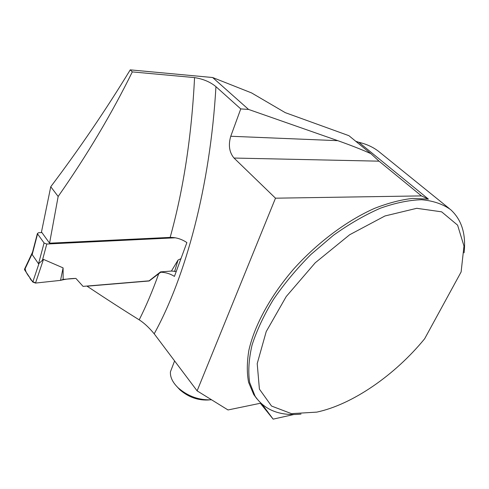 <?xml version="1.0" encoding="UTF-8"?>
<svg xmlns="http://www.w3.org/2000/svg" width="489" height="489" viewBox="0 0 489 489"><rect width="100%" height="100%" fill="white"/><g stroke="black" fill="none" stroke-linecap="round" stroke-linejoin="round"><path stroke-width="0.73" d="M175.343 237.795L46.773 244.035L44.065 242.978L37.567 233.895L37.408 233.491L38.637 232.697L41.907 232.568M37.567 233.895L32.182 254.592L38.533 263.785L43.478 259.39L63.093 267.88L63.136 279.396L60.514 280.374L35.508 283.076L43.478 259.39M32.182 254.592L32.61 251.933M180.796 258.742L178.033 260.062L171.431 271.053L160.539 271.89L149.114 280.839L83.063 286.383L75.905 278.412L63.136 279.396M38.961 263.583L32.769 282.049L24.603 269.842L32.17 253.76M24.603 269.842L24.627 268.974M32.769 282.049L35.508 283.076M63.093 267.88L60.514 280.374L36.052 283.015C32.714 282.012 30.587 280.148 29.67 277.422C27.023 274.274 25.52 271.358 25.153 268.669M171.431 271.053L176.181 271.438M178.033 260.062L174.604 271.511M58.154 196.474L50.752 186.749L41.486 231.982L49.566 243.192L58.154 196.474C86.932 155.374 111.651 113.845 132.311 71.901L194.561 77.598C203.204 78.973 210.331 81.993 215.949 86.663C210.172 186.816 185.514 277.074 154.194 333.798L197.116 390.864L228.008 409.959L260.778 403.18M154.194 333.798C149.059 327.581 144.059 322.929 139.206 319.843C146.162 306.028 152.666 290.655 158.723 273.724L160.814 272.22C165.624 272.367 170.166 273.754 174.432 276.395L186.884 242.587C181.663 239.072 176.089 237.342 170.16 237.397L49.566 243.192M86.956 286.053L87.054 286.193C106.596 299.182 123.974 310.393 139.206 319.843M50.752 186.749C79.548 148.583 106.046 109.622 130.239 69.86L212.648 77.525L251.554 92.916L285.24 112.641L348.914 135.685L370.851 153.632C361.304 149.396 350.289 145.074 337.807 140.673L248.559 109.432L240.753 108.913L230.759 136.26L337.807 140.673M87.054 286.193L149.218 280.973L158.723 273.724M130.239 69.86L132.311 71.901M215.949 86.663L240.753 108.913M212.648 77.525L248.559 109.432M256.933 398.871L253.724 394.513L248.608 382.361C246.786 372.838 246.896 362.068 248.925 350.032C254.622 325.142 270.496 295.882 293.657 269.054C317.459 242.581 346.78 220.698 374.415 208.418C388.015 203.088 400.723 199.756 412.539 198.418L428.425 199.121L421.53 195.967L379.048 161.168L370.851 153.632M449.342 208.595L379.984 152.495C374.226 147.641 367.172 144.243 358.828 142.293L355.784 141.303M209.335 399.916C198.534 400.729 188.754 397.386 179.989 389.886L177.373 387.074M300.998 414.091C280.075 416.188 264.787 410.24 255.124 396.249L249.634 382.447C248.002 371.475 248.815 358.993 252.073 345.008C256.792 330.375 263.907 315.191 273.43 299.457C284.207 283.761 296.689 268.773 310.882 254.506L333.461 235.27C349.225 224.017 364.855 214.995 380.356 208.216C395.399 202.88 409.183 200.05 421.701 199.732C433.242 200.814 442.857 204.09 450.546 209.573C461.671 219.665 466.176 234.084 464.073 252.844M260.35 403.266L273.149 419.14L262.312 404.562M293.95 414.476L273.149 419.14M461.121 271.945L424.654 338.749C395.039 374.971 352.667 404.476 316.768 412.123L291.481 413.639L271.536 406.047L259.402 389.11L257.208 363.602L266.212 331.609L286.218 296.554L315.234 262.789L349.647 234.757L384.953 215.973L416.75 208.308L441.64 211.835L457.606 225.16L463.975 246.046L461.121 271.945M379.048 161.168L234.017 158.051L275.49 198.186L421.451 195.9M234.017 158.051C229.274 152.36 228.192 145.099 230.759 136.26M197.116 390.864L275.49 198.186M160.539 271.89L160.814 272.22M211.56 399.794C199.176 400.344 188.063 396.383 178.216 387.893C172.641 382.484 170.05 377.117 170.441 371.787L172.599 366.157M75.905 278.412C70.288 278.51 65.159 279.164 60.514 280.374M44.065 242.978L38.533 263.785M46.773 244.035L42.39 260.411M170.16 237.397C183.485 189.432 191.621 136.168 194.561 77.598M358.828 142.293L428.425 199.121M37.408 233.491L32.219 253.424M32.574 252.079L24.45 269.341M253.724 394.513L255.124 396.249M170.441 371.787L174.597 360.925M179.989 389.886L178.216 387.893"/></g></svg>
